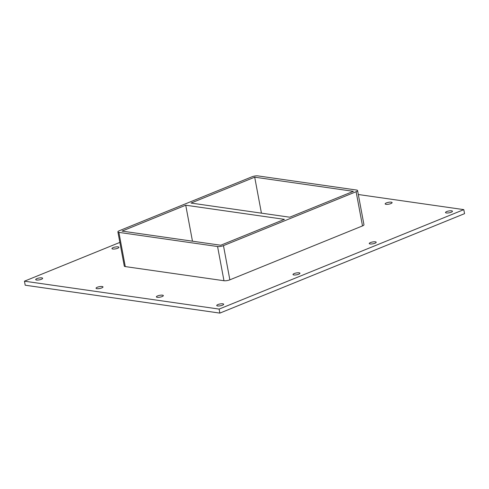 <?xml version="1.0" encoding="UTF-8"?>
<svg xmlns="http://www.w3.org/2000/svg" width="489" height="489" viewBox="0 0 489 489"><rect width="100%" height="100%" fill="white"/><g stroke="black" fill="none" stroke-linecap="round" stroke-linejoin="round"><path stroke-width="0.73" d="M36.528 280.014A3.533 0.929 169.4 0 1 35.691 279.586A3.533 0.929 169.4 0 1 37.879 278.284A3.533 0.929 169.4 0 1 41.809 277.862A3.533 0.929 169.4 0 1 42.641 278.29A3.533 0.929 169.4 0 1 40.453 279.592A3.533 0.929 169.4 0 1 36.528 280.014M96.871 288.663A3.533 0.929 169.4 0 1 96.04 288.235A3.533 0.929 169.4 0 1 98.228 286.933A3.533 0.929 169.4 0 1 102.158 286.511A3.533 0.929 169.4 0 1 102.99 286.933A3.533 0.929 169.4 0 1 100.801 288.241A3.533 0.929 169.4 0 1 96.871 288.663M385.992 204.323A3.533 0.929 169.4 0 1 385.161 203.895A3.533 0.929 169.4 0 1 387.349 202.593A3.533 0.929 169.4 0 1 391.279 202.171A3.533 0.929 169.4 0 1 392.111 202.599A3.533 0.929 169.4 0 1 389.922 203.901A3.533 0.929 169.4 0 1 385.992 204.323M157.22 297.306A3.533 0.929 169.4 0 1 156.388 296.884A3.533 0.929 169.4 0 1 158.577 295.582A3.533 0.929 169.4 0 1 162.501 295.16A3.533 0.929 169.4 0 1 163.338 295.582A3.533 0.929 169.4 0 1 161.15 296.89A3.533 0.929 169.4 0 1 157.22 297.306M293.822 274.959A3.533 0.929 169.4 0 1 292.99 274.537A3.533 0.929 169.4 0 1 295.179 273.235A3.533 0.929 169.4 0 1 299.109 272.813A3.533 0.929 169.4 0 1 299.94 273.235A3.533 0.929 169.4 0 1 297.752 274.543A3.533 0.929 169.4 0 1 293.822 274.959M112.782 249.017A3.533 0.929 169.4 0 1 111.95 248.589A3.533 0.929 169.4 0 1 114.139 247.287A3.533 0.929 169.4 0 1 118.069 246.866A3.533 0.929 169.4 0 1 118.9 247.293A3.533 0.929 169.4 0 1 116.712 248.595A3.533 0.929 169.4 0 1 112.782 249.017M370.081 243.962A3.533 0.929 169.4 0 1 369.25 243.54A3.533 0.929 169.4 0 1 371.438 242.238A3.533 0.929 169.4 0 1 375.369 241.817A3.533 0.929 169.4 0 1 376.2 242.238A3.533 0.929 169.4 0 1 374.012 243.546A3.533 0.929 169.4 0 1 370.081 243.962M217.562 305.955A3.533 0.929 169.4 0 1 216.731 305.533A3.533 0.929 169.4 0 1 218.919 304.225A3.533 0.929 169.4 0 1 222.85 303.81A3.533 0.929 169.4 0 1 223.681 304.231A3.533 0.929 169.4 0 1 221.493 305.539A3.533 0.929 169.4 0 1 217.562 305.955M446.341 212.966A3.533 0.929 169.4 0 1 445.503 212.544A3.533 0.929 169.4 0 1 447.692 211.242A3.533 0.929 169.4 0 1 451.622 210.82A3.533 0.929 169.4 0 1 452.453 211.242A3.533 0.929 169.4 0 1 450.265 212.55A3.533 0.929 169.4 0 1 446.341 212.966M185.734 205.215L284.427 219.359L220.747 245.24L122.054 231.095L185.734 205.215L192.47 241.187M254.702 177.183L353.394 191.327L289.714 217.208L191.022 203.063L254.702 177.183L261.432 213.155M119.854 242.41L24.45 281.187L219.115 309.085L463.798 209.628L358.303 194.512M125.282 266.584L118.882 232.385A4.242 1.119 169.4 0 1 117.886 231.878L124.285 266.077A4.242 1.119 -10.6 0 0 125.282 266.584L223.974 280.729A4.242 1.119 -10.6 0 0 229.861 279.83L362.508 225.912A4.242 1.119 -10.6 0 0 363.963 224.744L357.563 190.545A4.242 1.119 169.4 0 1 356.108 191.712L362.508 225.912M24.45 281.187L25.202 285.209L219.867 313.107L464.55 213.656L463.798 209.628M219.867 313.107L219.115 309.085M117.886 231.878A4.242 1.119 169.4 0 1 119.34 230.71L251.982 176.792A4.242 1.119 169.4 0 1 257.874 175.893L356.56 190.038A4.242 1.119 169.4 0 1 357.563 190.545M118.882 232.385L217.574 246.529L223.974 280.729M229.861 279.83L223.461 245.631A4.242 1.119 169.4 0 1 217.574 246.529M223.461 245.631L356.108 191.712"/></g></svg>
